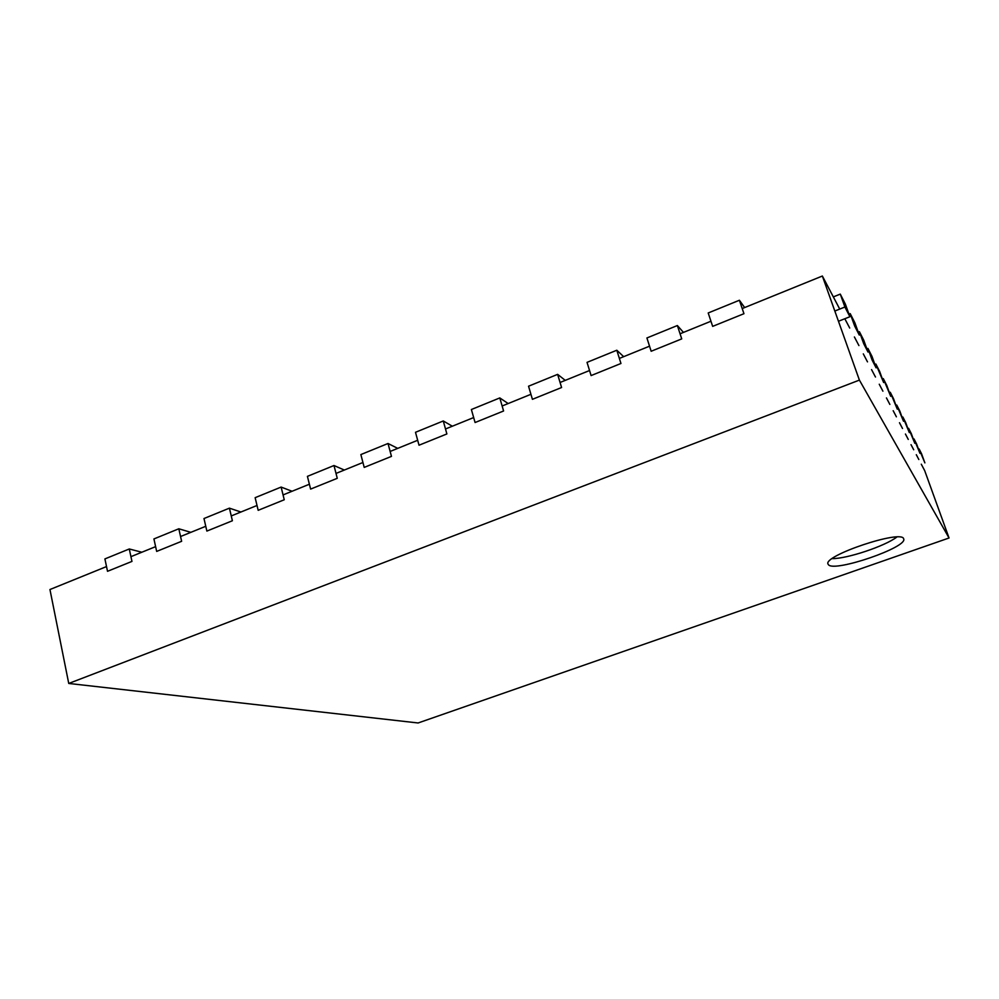 <?xml version="1.0" encoding="UTF-8"?>
<svg xmlns="http://www.w3.org/2000/svg" width="999" height="999" viewBox="0 0 999 999"><rect width="100%" height="100%" fill="white"/><g stroke="black" fill="none" stroke-linecap="round" stroke-linejoin="round"><path stroke-width="1.5" d="M839.734 309.078L822.364 276.024L859.402 380.107L949.05 537.986L418.094 722.976L68.744 683.453L859.402 380.107M844.817 318.743L849.712 328.034M854.407 336.975L858.928 345.579M863.298 353.883L867.494 361.875M871.553 369.593L875.474 377.035M879.257 384.228L882.904 391.183M886.438 397.914L889.859 404.42M893.181 410.714L896.39 416.82M899.487 422.727L902.509 428.471M905.431 434.028L908.266 439.423M911.026 444.667L913.698 449.762M916.308 454.707L918.83 459.515M921.29 464.198L924.712 470.691L949.05 537.986M822.364 276.024L742.22 308.554M710.951 321.241L680.057 333.778M649.537 346.178L619.368 358.416M589.547 370.517L560.064 382.48M530.931 394.305L502.135 405.994M473.663 417.557L445.504 428.983M417.669 440.284L390.147 451.448M362.924 462.5L336.014 473.426M309.39 484.228L283.054 494.917M257.018 505.482L231.256 515.934M205.769 526.286L180.557 536.513M155.619 546.64L130.931 556.655M106.518 566.57L49.95 589.522L68.744 683.453M828.533 564.822C834.727 572.365 908.079 547.215 903.67 538.898C902.484 529.058 822.527 555.844 828.046 564.11L828.533 564.822M832.217 558.628C847.04 558.803 884.889 546.216 896.852 537.037M919.13 448.988L924.874 462.887L921.577 453.796L919.13 448.988L918.481 449.213M914.01 438.936L919.979 453.359L916.607 444.031L914.01 438.936L913.323 439.185M908.591 428.296L914.809 443.281L911.338 433.691L908.591 428.296L907.866 428.559M902.846 417.008L909.327 432.592L905.768 422.739L902.846 417.008L902.072 417.295M896.74 405.02L903.496 421.241L899.837 411.101L896.74 405.02L895.916 405.319M890.246 392.245L897.302 409.165L893.543 398.726L890.246 392.245L889.36 392.582M883.303 378.621L890.708 396.303L886.825 385.552L883.303 378.621L882.367 378.983M875.886 364.061L883.653 382.555L879.657 371.466L875.886 364.061L874.887 364.448M867.944 348.451L872.127 360.09L876.111 367.844L871.99 356.393L867.944 348.451L866.857 348.876M859.402 331.68L863.723 343.718L868.006 352.048L863.748 340.222L859.402 331.68L858.241 332.143M850.211 313.624L854.682 326.074L859.29 335.065L854.894 322.827L850.211 313.624L848.95 314.123M833.341 296.89L840.284 294.106L844.904 307.018L834.827 311.039M840.284 294.106L845.341 304.058L849.887 316.733L838.461 321.266M844.904 307.018L849.887 316.733M739.397 300.249L743.955 313.698L712.662 326.373L708.204 312.974L739.397 300.249L744.655 307.567M677.372 325.537L681.73 338.886L651.161 351.261L646.915 337.962L677.372 325.537L683.466 332.405M616.808 350.237L620.953 363.486L591.096 375.574L587.037 362.362L616.808 350.237L623.676 356.668M557.629 374.363L561.588 387.512L532.417 399.325L528.546 386.213L557.629 374.363L565.259 380.369M499.8 397.927L503.583 410.989L475.074 422.527L471.378 409.515L499.8 397.927L508.166 403.546M443.281 420.966L446.878 433.941L419.018 445.217L415.497 432.292L443.281 420.966L452.335 426.211M388.024 443.494L391.458 456.381L364.21 467.407L360.864 454.57L388.024 443.494L397.727 448.376M333.991 465.522L337.262 478.309L310.614 489.098L307.417 476.361L333.991 465.522L344.318 470.042M281.131 487.075L284.253 499.762L258.179 510.327L255.145 497.677L281.131 487.075L292.058 491.258M229.42 508.154L232.392 520.754L206.868 531.081L203.983 518.531L229.42 508.154L240.921 512.012M178.821 528.783L181.631 541.296L156.668 551.411L153.921 538.936L178.821 528.783L190.846 532.342M129.283 548.975L131.955 561.413L107.517 571.303L104.907 558.916L129.283 548.975L141.833 552.235"/></g></svg>
